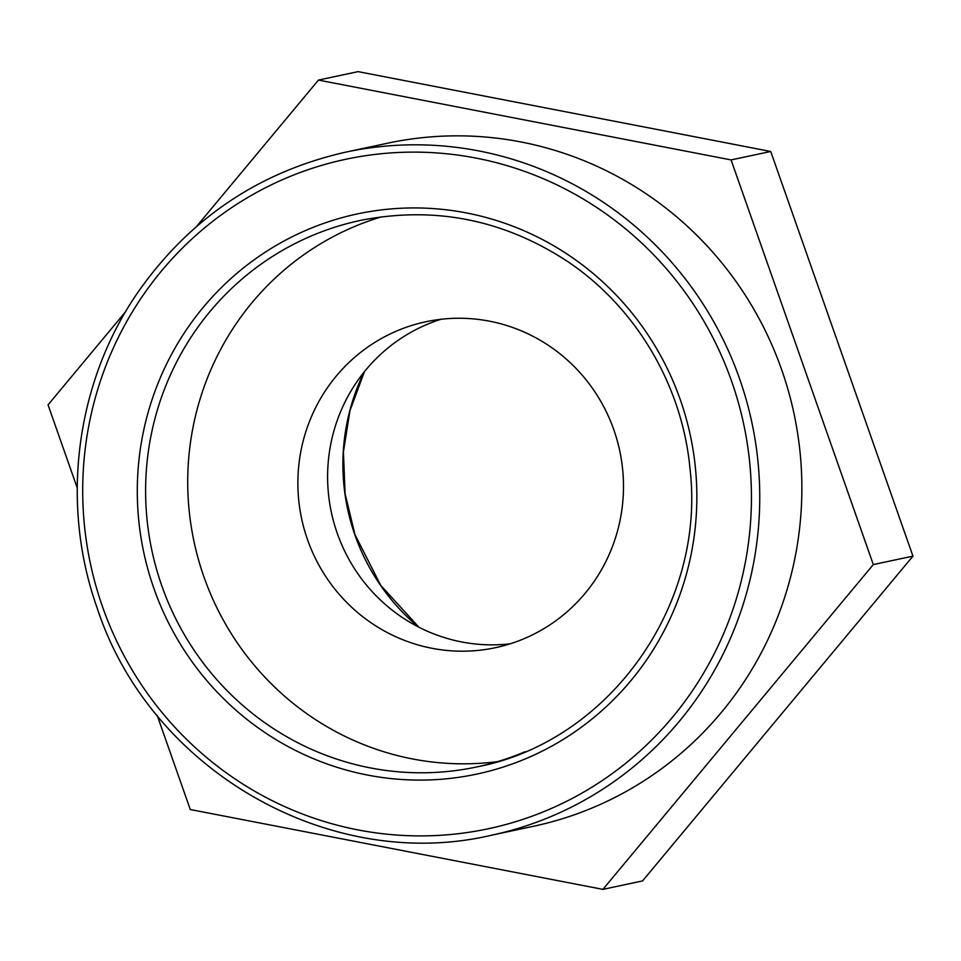 <?xml version="1.0" encoding="UTF-8"?>
<svg xmlns="http://www.w3.org/2000/svg" width="961" height="961" viewBox="0 0 961 961"><rect width="100%" height="100%" fill="white"/><g stroke="black" fill="none" stroke-linecap="round" stroke-linejoin="round"><path stroke-width="1.44" d="M497.63 761.617A279.387 272.66 78 0 1 203.636 576.023A279.387 272.66 78 0 1 381.601 216.802M345.816 152.114L387.944 143.141A349.239 340.819 78 0 1 794.026 413.735A349.239 340.819 78 0 1 533.415 826.292L491.299 835.265A349.239 340.819 -102 0 0 751.91 422.708A349.239 340.819 -102 0 0 345.816 152.114C258.437 171.959 188.873 219.06 137.147 293.429C75.523 383.235 60.147 503.972 97.097 607.832C149.796 769.833 329.239 873.429 491.299 835.265M196.585 226.448L318.451 80.075L731.081 159.922L873.309 564.575L602.907 889.369L190.278 809.522L157.256 715.561M77.216 487.852L48.05 404.869L125.591 311.724M602.907 889.369L642.549 880.925L912.95 556.131L770.722 151.478L358.093 71.631L318.451 80.075M873.309 564.575L912.95 556.131M731.081 159.922L770.722 151.478M510.099 643.834A166.649 162.637 78 0 1 337.095 532.85A166.649 162.637 78 0 1 440.991 319.28M307.364 539.181A166.649 162.637 78 0 1 425.963 321.731A166.649 162.637 78 0 1 619.749 450.853A166.649 162.637 78 0 1 495.383 647.714A166.649 162.637 78 0 1 307.364 539.181M161.52 584.985A279.387 272.66 78 0 1 360.375 220.429C433.735 205.954 502.219 219.252 565.837 260.323C635.197 305.946 682.31 385.013 689.998 468.728C706.251 605.478 608.613 741.892 476.752 766.95A279.387 272.66 78 0 1 161.52 584.985M525.006 751.754A279.387 272.66 78 0 1 476.752 766.95M153.604 587.591A286.366 279.471 -102 0 0 630.332 681.337A286.366 279.471 -102 0 0 467.274 213.102A286.366 279.471 -102 0 0 153.604 587.591M102.202 605.85A342.248 334.008 78 0 1 477.064 158.289A342.248 334.008 78 0 1 671.943 717.891A342.248 334.008 78 0 1 102.202 605.85M364.171 371.991A208.309 203.288 -102 0 0 354.765 534.532A208.309 203.288 -102 0 0 418.467 626.992M364.459 371.631L349.96 410.635L343.413 451.898L345.095 493.762L354.933 534.52L380.7 585.321L418.888 627.209"/></g></svg>
